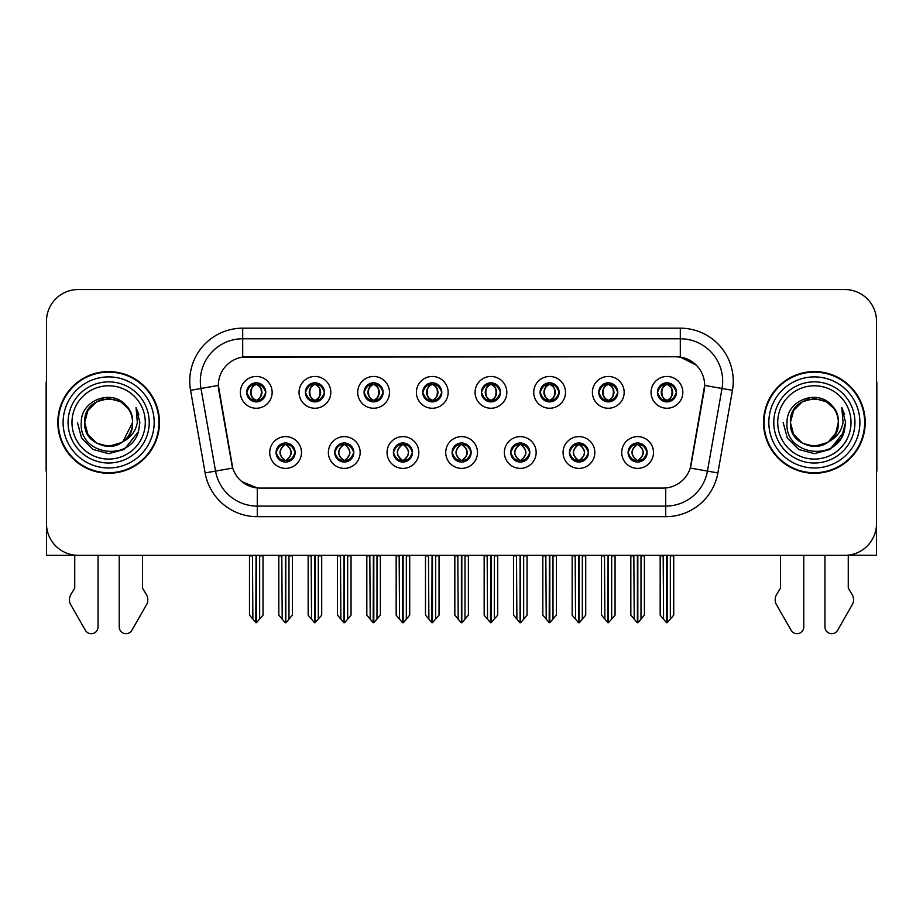 <?xml version="1.0" encoding="UTF-8"?>
<svg xmlns="http://www.w3.org/2000/svg" width="923" height="923" viewBox="0 0 923 923"><rect width="100%" height="100%" fill="white"/><g stroke="black" fill="none" stroke-linecap="round" stroke-linejoin="round"><path stroke-width="1.38" d="M246.729 392.356A9.53 9.53 0 0 0 256.259 401.886A9.53 9.53 0 0 0 265.789 392.356A9.53 9.53 0 0 0 256.259 382.826A9.53 9.53 0 0 0 246.729 392.356L246.822 392.356C248.795 397.675 251.264 400.247 254.24 400.051L253.594 401.505M240.372 392.356A15.887 15.887 0 0 0 256.259 408.243A15.887 15.887 0 0 0 272.147 392.356A15.887 15.887 0 0 0 256.259 376.469A15.887 15.887 0 0 0 240.372 392.356M393.406 452.512A9.53 9.53 0 0 0 402.936 462.042A9.53 9.53 0 0 0 412.466 452.512A9.53 9.53 0 0 0 402.936 442.971A9.53 9.53 0 0 0 393.406 452.512L393.498 452.512C395.298 457.635 397.778 460.208 400.917 460.208L402.047 460.208C395.748 455.074 395.748 449.939 402.047 444.805L400.917 444.805C397.836 444.748 395.356 447.309 393.498 452.512M387.049 452.512A15.887 15.887 0 0 0 402.936 468.388A15.887 15.887 0 0 0 418.823 452.512A15.887 15.887 0 0 0 402.936 436.625A15.887 15.887 0 0 0 387.049 452.512M334.737 452.512A9.53 9.53 0 0 0 344.267 462.042A9.53 9.53 0 0 0 353.797 452.512A9.53 9.53 0 0 0 344.267 442.971A9.53 9.53 0 0 0 334.737 452.512L334.818 452.512C336.63 457.635 339.11 460.208 342.248 460.208L343.379 460.208C337.08 455.074 337.08 449.939 343.379 444.805L342.248 444.805C339.156 444.748 336.687 447.309 334.818 452.512M328.38 452.512A15.887 15.887 0 0 0 344.267 468.388A15.887 15.887 0 0 0 360.155 452.512A15.887 15.887 0 0 0 344.267 436.625A15.887 15.887 0 0 0 328.38 452.512M569.41 452.512A9.53 9.53 0 0 0 578.952 462.042A9.53 9.53 0 0 0 588.482 452.512A9.53 9.53 0 0 0 578.952 442.971A9.53 9.53 0 0 0 569.41 452.512L569.503 452.512C571.314 457.635 573.783 460.208 576.933 460.208L578.063 460.208C571.752 455.074 571.752 449.939 578.063 444.805L576.933 444.805C573.841 444.748 571.36 447.309 569.503 452.512M563.065 452.512A15.887 15.887 0 0 0 578.952 468.388A15.887 15.887 0 0 0 594.827 452.512A15.887 15.887 0 0 0 578.952 436.625A15.887 15.887 0 0 0 563.065 452.512M481.414 392.356A9.53 9.53 0 0 0 490.944 401.886A9.53 9.53 0 0 0 500.474 392.356A9.53 9.53 0 0 0 490.944 382.826A9.53 9.53 0 0 0 481.414 392.356L481.494 392.356C483.467 397.675 485.948 400.247 488.925 400.051L488.279 401.505M475.057 392.356A15.887 15.887 0 0 0 490.944 408.243A15.887 15.887 0 0 0 506.831 392.356A15.887 15.887 0 0 0 490.944 376.469A15.887 15.887 0 0 0 475.057 392.356M598.75 392.356A9.53 9.53 0 0 0 608.28 401.886A9.53 9.53 0 0 0 617.81 392.356A9.53 9.53 0 0 0 608.28 382.826A9.53 9.53 0 0 0 598.75 392.356L598.842 392.356C600.815 397.675 603.284 400.247 606.261 400.051L605.615 401.505M592.393 392.356A15.887 15.887 0 0 0 608.28 408.243A15.887 15.887 0 0 0 624.167 392.356A15.887 15.887 0 0 0 608.28 376.469A15.887 15.887 0 0 0 592.393 392.356M276.069 452.512A9.53 9.53 0 0 0 285.599 462.042A9.53 9.53 0 0 0 295.129 452.512A9.53 9.53 0 0 0 285.599 442.971A9.53 9.53 0 0 0 276.069 452.512L276.15 452.512C277.961 457.635 280.43 460.208 283.58 460.208L284.711 460.208C278.4 455.074 278.4 449.939 284.711 444.805L283.58 444.805C280.488 444.748 278.019 447.309 276.15 452.512M269.712 452.512A15.887 15.887 0 0 0 285.599 468.388A15.887 15.887 0 0 0 301.486 452.512A15.887 15.887 0 0 0 285.599 436.625A15.887 15.887 0 0 0 269.712 452.512M422.734 392.356A9.53 9.53 0 0 0 432.276 401.886A9.53 9.53 0 0 0 441.805 392.356A9.53 9.53 0 0 0 432.276 382.826A9.53 9.53 0 0 0 422.734 392.356L422.826 392.356C424.799 397.675 427.28 400.247 430.256 400.051L429.61 401.505M416.388 392.356A15.887 15.887 0 0 0 432.276 408.243A15.887 15.887 0 0 0 448.151 392.356A15.887 15.887 0 0 0 432.276 376.469A15.887 15.887 0 0 0 416.388 392.356M305.398 392.356A9.53 9.53 0 0 0 314.928 401.886A9.53 9.53 0 0 0 324.458 392.356A9.53 9.53 0 0 0 314.928 382.826A9.53 9.53 0 0 0 305.398 392.356L305.49 392.356C307.463 397.675 309.932 400.247 312.909 400.051L312.262 401.505M299.04 392.356A15.887 15.887 0 0 0 314.928 408.243A15.887 15.887 0 0 0 330.815 392.356A15.887 15.887 0 0 0 314.928 376.469A15.887 15.887 0 0 0 299.04 392.356M364.066 392.356A9.53 9.53 0 0 0 373.596 401.886A9.53 9.53 0 0 0 383.137 392.356A9.53 9.53 0 0 0 373.596 382.826A9.53 9.53 0 0 0 364.066 392.356L364.158 392.356C366.131 397.675 368.612 400.247 371.588 400.051L370.931 401.505M357.72 392.356A15.887 15.887 0 0 0 373.596 408.243A15.887 15.887 0 0 0 389.483 392.356A15.887 15.887 0 0 0 373.596 376.469A15.887 15.887 0 0 0 357.72 392.356M510.742 452.512A9.53 9.53 0 0 0 520.272 462.042A9.53 9.53 0 0 0 529.802 452.512A9.53 9.53 0 0 0 520.272 442.971A9.53 9.53 0 0 0 510.742 452.512L510.834 452.512C512.634 457.635 515.115 460.208 518.264 460.208L519.395 460.208C513.084 455.074 513.084 449.939 519.395 444.805L518.264 444.805C515.172 444.748 512.692 447.309 510.834 452.512M504.385 452.512A15.887 15.887 0 0 0 520.272 468.388A15.887 15.887 0 0 0 536.159 452.512A15.887 15.887 0 0 0 520.272 436.625A15.887 15.887 0 0 0 504.385 452.512M452.074 452.512A9.53 9.53 0 0 0 461.604 462.042A9.53 9.53 0 0 0 471.134 452.512A9.53 9.53 0 0 0 461.604 442.971A9.53 9.53 0 0 0 452.074 452.512L452.166 452.512C453.966 457.635 456.447 460.208 459.596 460.208L460.715 460.208C454.416 455.074 454.416 449.939 460.715 444.805L459.596 444.805C456.504 444.748 454.024 447.309 452.166 452.512M445.717 452.512A15.887 15.887 0 0 0 461.604 468.388A15.887 15.887 0 0 0 477.491 452.512A15.887 15.887 0 0 0 461.604 436.625A15.887 15.887 0 0 0 445.717 452.512M657.418 392.356A9.53 9.53 0 0 0 666.948 401.886A9.53 9.53 0 0 0 676.478 392.356A9.53 9.53 0 0 0 666.948 382.826A9.53 9.53 0 0 0 657.418 392.356L657.511 392.356C659.484 397.675 661.953 400.247 664.929 400.051L664.283 401.505M651.061 392.356A15.887 15.887 0 0 0 666.948 408.243A15.887 15.887 0 0 0 682.835 392.356A15.887 15.887 0 0 0 666.948 376.469A15.887 15.887 0 0 0 651.061 392.356M540.082 392.356A9.53 9.53 0 0 0 549.612 401.886A9.53 9.53 0 0 0 559.142 392.356A9.53 9.53 0 0 0 549.612 382.826A9.53 9.53 0 0 0 540.082 392.356L540.174 392.356C542.147 397.675 544.616 400.247 547.593 400.051L546.947 401.505M533.725 392.356A15.887 15.887 0 0 0 549.612 408.243A15.887 15.887 0 0 0 565.499 392.356A15.887 15.887 0 0 0 549.612 376.469A15.887 15.887 0 0 0 533.725 392.356M628.09 452.512A9.53 9.53 0 0 0 637.62 462.042A9.53 9.53 0 0 0 647.15 452.512A9.53 9.53 0 0 0 637.62 442.971A9.53 9.53 0 0 0 628.09 452.512L628.171 452.512C629.982 457.635 632.451 460.208 635.601 460.208L636.732 460.208C630.421 455.074 630.421 449.939 636.732 444.805L635.601 444.805C632.509 444.748 630.04 447.309 628.171 452.512M621.733 452.512A15.887 15.887 0 0 0 637.62 468.388A15.887 15.887 0 0 0 653.507 452.512A15.887 15.887 0 0 0 637.62 436.625A15.887 15.887 0 0 0 621.733 452.512M218.347 385.364A28.59 28.59 0 0 0 218.786 390.325L231.858 464.465A28.59 28.59 0 0 0 260.009 488.094L662.991 488.094A28.59 28.59 0 0 0 691.142 464.465L704.214 390.325A28.59 28.59 0 0 0 676.063 356.774L246.937 356.774A28.59 28.59 0 0 0 218.347 385.364L218.659 381.13M848.26 555.15L876.527 555.334L876.527 321.296A31.774 31.774 0 0 0 844.764 289.522L78.236 289.522A31.774 31.774 0 0 0 46.473 321.296L46.473 555.334L74.74 555.334L74.74 588.124L70.979 594.331A10.591 10.591 0 0 0 70.217 603.769L85.424 630.328A6.761 6.761 0 0 0 98.046 626.948L98.046 555.334L119.229 555.334L119.229 626.948A6.761 6.761 0 0 0 131.839 630.328L147.057 603.769A10.591 10.591 0 0 0 146.284 594.331L142.523 588.124L142.523 555.334M780.477 555.334L780.477 588.124L776.716 594.331A10.591 10.591 0 0 0 775.943 603.769L791.161 630.328A6.761 6.761 0 0 0 803.771 626.948L803.771 555.334L824.954 555.334L824.954 626.948A6.761 6.761 0 0 0 837.576 630.328L852.783 603.769A10.591 10.591 0 0 0 852.021 594.331L848.26 588.124L848.26 555.334M57.803 422.434A50.834 50.834 0 0 0 108.637 473.268A50.834 50.834 0 0 0 159.471 422.434A50.834 50.834 0 0 0 108.637 371.6A50.834 50.834 0 0 0 57.803 422.434M763.529 422.434A50.834 50.834 0 0 0 814.363 473.268A50.834 50.834 0 0 0 865.197 422.434A50.834 50.834 0 0 0 814.363 371.6A50.834 50.834 0 0 0 763.529 422.434M242.703 328.173L680.297 328.173A52.946 52.946 0 0 1 732.447 390.325L717.875 472.934A52.946 52.946 0 0 1 665.725 516.684L257.275 516.684A52.946 52.946 0 0 1 205.125 472.934L190.553 390.325A52.946 52.946 0 0 1 242.703 328.173L242.703 338.764L680.297 338.764A42.366 42.366 0 0 1 722.017 388.491L707.445 471.088A42.366 42.366 0 0 1 665.725 506.092L257.275 506.092A42.366 42.366 0 0 1 215.555 471.088L200.983 388.491A42.366 42.366 0 0 1 242.703 338.764L242.703 357.086L676.063 356.774L680.297 357.086L696.277 365.139M662.991 488.094L260.009 488.094M257.275 516.684L257.275 487.955L242.011 481.714M732.447 390.325L704.653 385.422L690.266 468.065L717.875 472.934M205.125 472.934L232.734 468.065L218.347 385.422L200.983 388.491A42.366 42.366 0 0 1 200.349 381.13M691.142 464.465L690.969 465.365M232.031 465.365L231.858 464.465M844.764 289.522L78.236 289.522M46.473 321.296L46.473 523.572A31.774 31.774 0 0 0 78.236 555.334L844.764 555.334A31.774 31.774 0 0 0 876.527 523.572L876.527 321.296M639.258 461.892L638.497 460.208L639.627 460.208C642.72 460.277 645.2 457.704 647.058 452.489C645.246 447.367 642.766 444.805 639.627 444.805L640.274 443.352M639.258 443.121L638.497 444.805L639.627 444.805M637.043 460.208L636.247 461.938L637.055 460.208C630.351 455.074 630.351 449.939 637.055 444.805L636.247 443.075L637.055 444.805C630.571 449.939 630.571 455.074 637.043 460.208M636.732 444.805L635.982 443.121M638.497 444.805C644.808 449.939 644.808 455.074 638.497 460.208L638.185 460.208C644.658 455.074 644.658 449.939 638.185 444.805L638.981 443.075M638.497 460.208L638.981 461.938M633.836 555.334L634.228 619.171L637.182 622.69L638.047 622.69L644.392 615.133L644.392 555.865L641 555.865L641 619.171M637.828 555.334L637.828 622.69M637.401 622.69L637.401 555.334M630.836 555.334L630.836 615.133L634.228 619.171M634.228 555.865L630.836 555.865M663.175 555.334L663.568 619.171L666.521 622.69L666.741 555.334M667.167 555.334L667.167 622.69L673.732 615.133L673.732 555.865L670.34 555.865L670.733 555.334M660.176 555.334L660.176 615.133L663.568 619.171M663.568 555.865L660.176 555.865M670.34 619.171L670.34 555.865M665.31 401.747L666.06 400.051L664.929 400.051M665.31 382.964L666.06 384.66L664.929 384.66C661.86 384.603 659.391 387.164 657.511 392.356M676.478 392.356L676.397 392.356C674.563 387.233 672.082 384.66 668.967 384.66L667.837 384.66C670.871 386.276 672.463 388.837 672.648 392.356C672.463 395.863 670.871 398.436 667.837 400.051L668.967 400.051L669.613 401.505M676.397 392.356C674.482 397.582 672.013 400.155 668.967 400.051M666.06 400.051L666.371 400.051C663.268 398.436 661.629 395.863 661.445 392.356C661.629 388.837 663.268 386.276 666.371 384.66L665.587 382.918L666.383 384.66C660.464 384.856 660.28 399.071 666.383 400.051L665.587 401.793L666.06 400.051C663.037 398.436 661.433 395.863 661.26 392.356C661.433 388.837 663.037 386.276 666.06 384.66M667.525 384.66L667.525 384.66C673.432 384.856 673.628 399.071 667.514 400.051L668.31 401.793L667.525 400.051C670.629 398.436 672.279 395.863 672.463 392.356C672.279 388.837 670.629 386.276 667.525 384.66L668.321 382.918L667.514 384.66M580.59 461.892L579.829 460.208L580.959 460.208C584.051 460.277 586.532 457.704 588.389 452.489C586.578 447.367 584.097 444.805 580.959 444.805L581.605 443.352M580.59 443.121L579.829 444.805L580.959 444.805M578.375 460.208L577.579 461.938L578.386 460.208C571.683 455.074 571.683 449.939 578.386 444.805L577.579 443.075L578.386 444.805C571.902 449.939 571.902 455.074 578.375 460.208M578.063 444.805L577.302 443.121M579.829 444.805C586.14 449.939 586.14 455.074 579.829 460.208L579.517 460.208C585.99 455.074 585.99 449.939 579.517 444.805L580.313 443.075M579.829 460.208L580.313 461.938M575.167 555.334L575.56 619.171L578.513 622.69L579.379 622.69L585.724 615.133L585.724 555.865L582.332 555.865L582.332 619.171M579.159 555.334L579.159 622.69M578.733 622.69L578.733 555.334M572.168 555.334L572.168 615.133L575.56 619.171M575.56 555.865L572.168 555.865M521.91 461.892L521.16 460.208L522.291 460.208C525.383 460.277 527.852 457.704 529.721 452.489C527.898 447.367 525.429 444.805 522.291 444.805L522.937 443.352M521.91 443.121L521.16 444.805L522.291 444.805M519.707 460.208L518.911 461.938L519.707 460.208C513.015 455.074 513.015 449.939 519.707 444.805L518.911 443.075L519.707 444.805C513.234 449.939 513.234 455.074 519.707 460.208M519.395 444.805L518.634 443.121M521.16 444.805C527.471 449.939 527.471 455.074 521.16 460.208L520.849 460.208C527.321 455.074 527.321 449.939 520.849 444.805L521.645 443.075M521.16 460.208L521.645 461.938M516.499 555.334L516.892 619.171L519.845 622.69L520.71 622.69L527.056 615.133L527.056 555.865L523.664 555.865L523.664 619.171M520.491 555.334L520.491 622.69M520.064 622.69L520.064 555.334M513.5 555.334L513.5 615.133L516.892 619.171M516.892 555.865L513.5 555.865M463.242 461.892L462.492 460.208L463.623 460.208C466.715 460.277 469.184 457.704 471.053 452.489C469.23 447.367 466.761 444.805 463.623 444.805L464.269 443.352M463.242 443.121L462.492 444.805L463.623 444.805M461.039 460.208L460.242 461.938L461.039 460.208C454.335 455.074 454.335 449.939 461.039 444.805L460.242 443.075L461.039 444.805C454.566 449.939 454.566 455.074 461.039 460.208M460.715 444.805L459.966 443.121M462.492 444.805C468.803 449.939 468.803 455.074 462.492 460.208L462.181 460.208C468.653 455.074 468.653 449.939 462.181 444.805L462.977 443.075M462.492 460.208L462.977 461.938M457.82 555.334L458.212 619.171L461.177 622.69L462.042 622.69L468.388 615.133L468.388 555.865L464.996 555.865L464.996 619.171M461.823 555.334L461.823 622.69M461.396 622.69L461.396 555.334M454.831 555.334L454.831 615.133L458.212 619.171M458.212 555.865L454.831 555.865M604.496 555.334L604.888 619.171L607.842 622.69L608.072 555.334M608.488 555.334L608.488 622.69L615.064 615.133L615.064 555.865L611.672 555.865L612.064 555.334M601.508 555.334L601.508 615.133L604.888 619.171M604.888 555.865L601.508 555.865M611.672 619.171L611.672 555.865M606.642 401.747L607.392 400.051L606.261 400.051M606.642 382.964L607.392 384.66L606.261 384.66C603.192 384.603 600.723 387.164 598.842 392.356M617.81 392.356L617.729 392.356C615.883 387.233 613.414 384.66 610.299 384.66L609.168 384.66C612.191 386.276 613.795 388.837 613.98 392.356C613.795 395.863 612.191 398.436 609.168 400.051L610.299 400.051L610.945 401.505M617.729 392.356C615.814 397.582 613.345 400.155 610.299 400.051M607.392 400.051L607.703 400.051C604.6 398.436 602.961 395.863 602.777 392.356C602.961 388.837 604.6 386.276 607.703 384.66L606.907 382.918L607.715 384.66C601.796 384.856 601.611 399.071 607.715 400.051L606.919 401.793L607.392 400.051C604.369 398.436 602.765 395.863 602.581 392.356C602.765 388.837 604.369 386.276 607.392 384.66M608.857 384.66L608.857 384.66C614.764 384.856 614.949 399.071 608.845 400.051L609.641 401.793L608.857 400.051C611.961 398.436 613.61 395.863 613.783 392.356C613.61 388.837 611.961 386.276 608.857 384.66L609.653 382.918L608.845 384.66M545.828 555.334L546.22 619.171L549.173 622.69L549.404 555.334M549.82 555.334L549.82 622.69L556.384 615.133L556.384 555.865L553.004 555.865L553.396 555.334M542.828 555.334L542.828 615.133L546.22 619.171M546.22 555.865L542.828 555.865M553.004 619.171L553.004 555.865M547.974 401.747L548.724 400.051L547.593 400.051M547.974 382.964L548.724 384.66L547.593 384.66C544.524 384.603 542.055 387.164 540.174 392.356M559.142 392.356L559.05 392.356C557.215 387.233 554.746 384.66 551.631 384.66L550.5 384.66C553.523 386.276 555.127 388.837 555.311 392.356C555.127 395.863 553.523 398.436 550.5 400.051L551.631 400.051L552.277 401.505M559.05 392.356C557.146 397.582 554.665 400.155 551.631 400.051M548.724 400.051L549.035 400.051C545.931 398.436 544.282 395.863 544.109 392.356C544.282 388.837 545.931 386.276 549.035 384.66L548.239 382.918L549.047 384.66C543.128 384.856 542.943 399.071 549.047 400.051L548.25 401.793L548.724 400.051C545.701 398.436 544.097 395.863 543.912 392.356C544.097 388.837 545.701 386.276 548.724 384.66M550.189 384.66L550.189 384.66C556.096 384.856 556.281 399.071 550.177 400.051L550.973 401.793L550.189 400.051C553.292 398.436 554.931 395.863 555.115 392.356C554.931 388.837 553.292 386.276 550.189 384.66L550.985 382.918L550.177 384.66M487.159 555.334L487.552 619.171L490.505 622.69L490.724 555.334M491.151 555.334L491.151 622.69L497.716 615.133L497.716 555.865L494.324 555.865L494.716 555.334M484.16 555.334L484.16 615.133L487.552 619.171M487.552 555.865L484.16 555.865M494.324 619.171L494.324 555.865M489.294 401.747L490.055 400.051L488.925 400.051M489.294 382.964L490.055 384.66L488.925 384.66C485.856 384.603 483.375 387.164 481.494 392.356M500.474 392.356L500.381 392.356C498.547 387.233 496.078 384.66 492.963 384.66L491.832 384.66C494.855 386.276 496.459 388.837 496.632 392.356C496.459 395.863 494.855 398.436 491.832 400.051L492.963 400.051L493.609 401.505M500.381 392.356C498.478 397.582 495.997 400.155 492.963 400.051M490.055 400.051L490.367 400.051C487.263 398.436 485.613 395.863 485.429 392.356C485.613 388.837 487.263 386.276 490.367 384.66L489.571 382.918L490.378 384.66C484.46 384.856 484.263 399.071 490.378 400.051L489.582 401.793L490.055 400.051C487.021 398.436 485.429 395.863 485.244 392.356C485.429 388.837 487.021 386.276 490.055 384.66M491.521 384.66L491.521 384.66C497.428 384.856 497.612 399.071 491.509 400.051L492.305 401.793L491.521 400.051C494.624 398.436 496.262 395.863 496.447 392.356C496.262 388.837 494.624 386.276 491.521 384.66L492.305 382.918L491.509 384.66M428.491 555.334L428.883 619.171L431.837 622.69L432.056 555.334M432.483 555.334L432.483 622.69L439.048 615.133L439.048 555.865L435.656 555.865L436.048 555.334M425.491 555.334L425.491 615.133L428.883 619.171M428.883 555.865L425.491 555.865M435.656 619.171L435.656 555.865M430.626 401.747L431.387 400.051L430.256 400.051M430.626 382.964L431.387 384.66L430.256 384.66C427.187 384.603 424.707 387.164 422.826 392.356M441.805 392.356L441.713 392.356C439.879 387.233 437.398 384.66 434.283 384.66L433.164 384.66C436.187 386.276 437.79 388.837 437.964 392.356C437.79 395.863 436.187 398.436 433.164 400.051L434.283 400.051L434.941 401.505M441.713 392.356C439.81 397.582 437.329 400.155 434.283 400.051M431.387 400.051L431.699 400.051C428.595 398.436 426.945 395.863 426.761 392.356C426.945 388.837 428.595 386.276 431.699 384.66C425.78 384.856 425.595 399.071 431.699 400.051L431.387 400.051C428.353 398.436 426.749 395.863 426.576 392.356C426.749 388.837 428.353 386.276 431.387 384.66L431.387 384.66M432.852 384.66L432.852 384.66C438.76 384.856 438.944 399.071 432.841 400.051L433.637 401.793L432.852 400.051C435.956 398.436 437.594 395.863 437.779 392.356C437.594 388.837 435.956 386.276 432.852 384.66L433.637 382.918L432.841 384.66M46.473 380.657A21.183 21.183 0 0 0 46.15 384.303L46.15 471.145A21.183 21.183 0 0 1 46.473 471.122M46.473 490.205L46.473 479.614M876.527 380.657A21.183 21.183 0 0 1 876.85 384.303L876.85 471.145A21.183 21.183 0 0 0 876.527 471.122M876.527 479.614L876.527 490.205M145.28 422.434A36.643 36.643 0 0 1 108.637 459.077A36.643 36.643 0 0 1 71.982 422.434A36.643 36.643 0 0 1 108.637 385.779A36.643 36.643 0 0 1 145.28 422.434M121.698 442.498L108.637 446.374L96.661 443.167L87.904 434.398L84.697 422.434C83.232 391.548 134.043 391.548 132.577 422.434C134.043 453.32 83.232 453.32 84.697 422.434C83.232 391.548 134.043 391.548 132.577 422.434L122.886 441.667A23.94 23.94 0 0 0 128.032 408.404C115.721 387.429 80.763 398.736 81.282 422.434C78.513 455.27 130.051 462.642 138.485 431.56L139.858 422.434L136.05 407.505L137.331 422.434C135.704 431.237 130.881 437.64 122.897 441.656L120.601 443.167L108.637 446.374L96.661 443.167L87.904 434.398L84.697 422.434L87.904 410.458L96.661 401.701M58.334 422.434A50.304 50.304 0 0 1 108.637 372.131A50.304 50.304 0 0 1 158.941 422.434A50.304 50.304 0 0 1 108.637 472.738A50.304 50.304 0 0 1 58.334 422.434M132.577 422.434C134.043 453.32 83.232 453.32 84.697 422.434L87.904 410.458L96.661 401.701L108.637 398.494L120.601 401.701L128.032 408.404M122.897 441.656C108.499 453.62 83.681 441.402 84.697 422.434C85.608 410.043 91.988 402.22 103.826 398.978M136.05 407.505L138.877 414.669M138.485 431.56L124.247 449.466L108.637 453.654L93.027 449.466L81.593 438.044L77.417 422.434M851.018 422.434A36.643 36.643 0 0 1 814.363 459.077A36.643 36.643 0 0 1 777.72 422.434A36.643 36.643 0 0 1 814.363 385.779A36.643 36.643 0 0 1 851.018 422.434M827.435 442.498L814.363 446.374L802.399 443.167L793.63 434.398L790.423 422.434C788.957 391.548 839.768 391.548 838.303 422.434C839.768 453.32 788.957 453.32 790.423 422.434C789.419 441.402 814.224 453.62 828.635 441.656A23.94 23.94 0 0 0 833.769 408.404C821.458 387.429 786.5 398.736 787.019 422.434C784.25 455.27 835.788 462.642 844.222 431.56L845.583 422.434L841.788 407.505L843.068 422.434C841.43 431.237 836.619 437.64 828.635 441.656L826.339 443.167L814.363 446.374L802.399 443.167L793.63 434.398L790.423 422.434L793.63 410.458L802.399 401.701M764.059 422.434A50.304 50.304 0 0 1 814.363 372.131A50.304 50.304 0 0 1 864.666 422.434A50.304 50.304 0 0 1 814.363 472.738A50.304 50.304 0 0 1 764.059 422.434M838.303 422.434C839.768 453.32 788.957 453.32 790.423 422.434C788.957 391.548 839.768 391.548 838.303 422.434L835.73 433.245L828.416 441.817M809.563 398.978C797.726 402.22 791.346 410.043 790.423 422.434L793.63 410.458L802.399 401.701L814.363 398.494L826.339 401.701L833.769 408.404M841.788 407.505L844.603 414.669L841.845 407.608M844.222 431.56L829.973 449.466L814.363 453.654L798.753 449.466L787.331 438.044L783.142 422.434L787.331 438.044L798.753 449.466L814.363 453.654L829.973 449.466L841.407 438.044L845.583 422.434M404.574 461.892L403.824 460.208L404.955 460.208C408.047 460.277 410.516 457.704 412.385 452.489C410.562 447.367 408.081 444.805 404.955 444.805L405.601 443.352M404.574 443.121L403.824 444.805L404.955 444.805M402.359 460.208L401.574 461.938L402.37 460.208C395.667 455.074 395.667 449.939 402.37 444.805L401.574 443.075L402.37 444.805C395.898 449.939 395.898 455.074 402.359 460.208M402.047 444.805L401.297 443.121M403.824 444.805L404.297 443.075L403.824 444.805C410.124 449.939 410.124 455.074 403.824 460.208L404.297 461.938L403.501 460.208C409.974 455.074 409.974 449.939 403.513 444.805C410.204 449.939 410.204 455.074 403.501 460.208L403.824 460.208M399.151 555.334L399.544 619.171L402.497 622.69L403.374 622.69L409.708 615.133L409.708 555.865L406.328 555.865L406.328 619.171M403.143 555.334L403.143 622.69M402.728 622.69L402.728 555.334M396.163 555.334L396.163 615.133L399.544 619.171M399.544 555.865L396.163 555.865M345.906 461.892L345.156 460.208L346.275 460.208C349.367 460.277 351.848 457.704 353.705 452.489C351.894 447.367 349.413 444.805 346.275 444.805L346.933 443.352M345.906 443.121L345.156 444.805L346.275 444.805M343.691 460.208L342.894 461.938L343.702 460.208C336.999 455.074 336.999 449.939 343.702 444.805L342.894 443.075L343.702 444.805C337.218 449.939 337.218 455.074 343.691 460.208M343.379 444.805L342.629 443.121M345.156 444.805L345.629 443.075L345.156 444.805C351.455 449.939 351.455 455.074 345.156 460.208L345.629 461.938L344.833 460.208C351.305 455.074 351.305 449.939 344.844 444.805C351.536 449.939 351.536 455.074 344.833 460.208L345.156 460.208M340.483 555.334L340.875 619.171L343.829 622.69L344.694 622.69L351.04 615.133L351.04 555.865L347.659 555.865L347.659 619.171M344.475 555.334L344.475 622.69M344.048 622.69L344.048 555.334M337.483 555.334L337.483 615.133L340.875 619.171M340.875 555.865L337.483 555.865M287.238 461.892L286.476 460.208L287.607 460.208C290.699 460.277 293.179 457.704 295.037 452.489C293.226 447.367 290.745 444.805 287.607 444.805L288.253 443.352M287.238 443.121L286.476 444.805L287.607 444.805M285.022 460.208L284.226 461.938L285.034 460.208C278.331 455.074 278.331 449.939 285.034 444.805L284.226 443.075L285.034 444.805C278.55 449.939 278.55 455.074 285.022 460.208M284.711 444.805L283.961 443.121M286.476 444.805L286.961 443.075L286.476 444.805C292.787 449.939 292.787 455.074 286.476 460.208L286.961 461.938L286.165 460.208C292.637 455.074 292.637 449.939 286.165 444.805C292.868 449.939 292.868 455.074 286.165 460.208L286.476 460.208M281.815 555.334L282.207 619.171L285.161 622.69L286.026 622.69L292.372 615.133L292.372 555.865L288.98 555.865L288.98 619.171M285.807 555.334L285.807 622.69M285.38 622.69L285.38 555.334M278.815 555.334L278.815 615.133L282.207 619.171M282.207 555.865L278.815 555.865M369.823 555.334L370.215 619.171L373.169 622.69L373.388 555.334M373.815 555.334L373.815 622.69L380.38 615.133L380.38 555.865L376.988 555.865L377.38 555.334M366.823 555.334L366.823 615.133L370.215 619.171M370.215 555.865L366.823 555.865M376.988 619.171L376.988 555.865M371.957 401.747L372.707 400.051L371.588 400.051M371.957 382.964L372.707 384.66L371.588 384.66C368.519 384.603 366.039 387.164 364.158 392.356M383.137 392.356L383.045 392.356C381.211 387.233 378.73 384.66 375.615 384.66L374.496 384.66C377.519 386.276 379.122 388.837 379.295 392.356C379.122 395.863 377.519 398.436 374.496 400.051L375.615 400.051L376.261 401.505M383.045 392.356C381.13 397.582 378.661 400.155 375.615 400.051M372.707 400.051L373.03 400.051C369.915 398.436 368.277 395.863 368.092 392.356C368.277 388.837 369.915 386.276 373.03 384.66C367.112 384.856 366.927 399.071 373.03 400.051L372.707 400.051C369.685 398.436 368.081 395.863 367.908 392.356C368.081 388.837 369.685 386.276 372.707 384.66L372.707 384.66M374.173 384.66L374.173 384.66C380.091 384.856 380.276 399.071 374.173 400.051L374.957 401.793L374.173 400.051C377.276 398.436 378.926 395.863 379.111 392.356C378.926 388.837 377.276 386.276 374.173 384.66L374.969 382.918L374.173 384.66M311.155 555.334L311.547 619.171L314.501 622.69L314.72 555.334M315.147 555.334L315.147 622.69L321.712 615.133L321.712 555.865L318.32 555.865L318.712 555.334M308.155 555.334L308.155 615.133L311.547 619.171M311.547 555.865L308.155 555.865M318.32 619.171L318.32 555.865M313.289 401.747L314.039 400.051L312.909 400.051M313.289 382.964L314.039 384.66L312.909 384.66C309.84 384.603 307.371 387.164 305.49 392.356M324.458 392.356L324.377 392.356C322.542 387.233 320.062 384.66 316.947 384.66L315.816 384.66C318.85 386.276 320.443 388.837 320.627 392.356C320.443 395.863 318.85 398.436 315.816 400.051L316.947 400.051L317.593 401.505M324.377 392.356C322.462 397.582 319.993 400.155 316.947 400.051M314.039 400.051L314.351 400.051C311.247 398.436 309.609 395.863 309.424 392.356C309.609 388.837 311.247 386.276 314.351 384.66C308.444 384.856 308.259 399.071 314.362 400.051L314.039 400.051C311.016 398.436 309.413 395.863 309.24 392.356C309.413 388.837 311.016 386.276 314.039 384.66L314.039 384.66M315.504 384.66L315.504 384.66C321.412 384.856 321.608 399.071 315.493 400.051L316.289 401.793L315.504 400.051C318.608 398.436 320.258 395.863 320.443 392.356C320.258 388.837 318.608 386.276 315.504 384.66L316.301 382.918L315.493 384.66M252.475 555.334L252.867 619.171L255.821 622.69L256.052 555.334M256.467 555.334L256.467 622.69L263.043 615.133L263.043 555.865L259.651 555.865L260.044 555.334M249.487 555.334L249.487 615.133L252.867 619.171M252.867 555.865L249.487 555.865M259.651 619.171L259.651 555.865M254.621 401.747L255.371 400.051L254.24 400.051M254.621 382.964L255.371 384.66L254.24 384.66C251.171 384.603 248.702 387.164 246.822 392.356M265.789 392.356L265.709 392.356C263.863 387.233 261.394 384.66 258.278 384.66L257.148 384.66C260.171 386.276 261.774 388.837 261.959 392.356C261.774 395.863 260.171 398.436 257.148 400.051L258.278 400.051L258.925 401.505M265.709 392.356C263.793 397.582 261.324 400.155 258.278 400.051M255.371 400.051L255.683 400.051C252.579 398.436 250.941 395.863 250.756 392.356C250.941 388.837 252.579 386.276 255.683 384.66C249.775 384.856 249.591 399.071 255.694 400.051L255.371 400.051C252.348 398.436 250.744 395.863 250.571 392.356C250.744 388.837 252.348 386.276 255.371 384.66L255.371 384.66M256.836 384.66L256.836 384.66C262.743 384.856 262.94 399.071 256.825 400.051L257.621 401.793L256.836 400.051C259.94 398.436 261.59 395.863 261.763 392.356C261.59 388.837 259.94 386.276 256.836 384.66L257.632 382.918L256.825 384.66M680.297 328.173L680.297 357.086M665.725 487.955L665.725 516.684M190.553 390.325L200.983 388.491M635.601 460.208L634.955 461.662M635.982 461.892L636.732 460.208M635.601 444.805L634.955 443.352M639.627 460.208L640.274 461.662M664.929 384.66L664.283 383.207M668.967 384.66L669.613 383.207M668.598 382.964L667.837 384.66M668.598 401.747L667.837 400.051M576.933 460.208L576.287 461.662M577.302 461.892L578.063 460.208M576.933 444.805L576.287 443.352M580.959 460.208L581.605 461.662M518.264 460.208L517.618 461.662M518.634 461.892L519.395 460.208M518.264 444.805L517.618 443.352M522.291 460.208L522.937 461.662M459.596 460.208L458.939 461.662M459.966 461.892L460.715 460.208M459.596 444.805L458.939 443.352M463.623 460.208L464.269 461.662M606.261 384.66L605.615 383.207M610.299 384.66L610.945 383.207M609.918 382.964L609.168 384.66M609.918 401.747L609.168 400.051M547.593 384.66L546.947 383.207M551.631 384.66L552.277 383.207M551.25 382.964L550.5 384.66M551.25 401.747L550.5 400.051M488.925 384.66L488.279 383.207M492.963 384.66L493.609 383.207M492.582 382.964L491.832 384.66M492.582 401.747L491.832 400.051M430.256 384.66L429.61 383.207M434.283 384.66L434.941 383.207M433.914 382.964L433.164 384.66M433.914 401.747L433.164 400.051M430.903 401.782L431.699 400.051L430.914 401.793M430.903 382.918L431.699 384.66L430.914 382.918M149.214 422.434A40.577 40.577 0 0 1 108.637 463.011A40.577 40.577 0 0 1 68.06 422.434A40.577 40.577 0 0 1 108.637 381.857A40.577 40.577 0 0 1 149.214 422.434M63.099 422.434A45.539 45.539 0 0 1 108.637 376.896A45.539 45.539 0 0 1 154.176 422.434A45.539 45.539 0 0 1 108.637 467.973A45.539 45.539 0 0 1 63.099 422.434M854.94 422.434A40.577 40.577 0 0 1 814.363 463.011A40.577 40.577 0 0 1 773.786 422.434A40.577 40.577 0 0 1 814.363 381.857A40.577 40.577 0 0 1 854.94 422.434M768.824 422.434A45.539 45.539 0 0 1 814.363 376.896A45.539 45.539 0 0 1 859.901 422.434A45.539 45.539 0 0 1 814.363 467.973A45.539 45.539 0 0 1 768.824 422.434M400.917 460.208L400.27 461.662M401.297 461.892L402.047 460.208M400.917 444.805L400.27 443.352M404.955 460.208L405.601 461.662M342.248 460.208L341.602 461.662M342.629 461.892L343.379 460.208M342.248 444.805L341.602 443.352M346.275 460.208L346.933 461.662M283.58 460.208L282.934 461.662M283.961 461.892L284.711 460.208M283.58 444.805L282.934 443.352M287.607 460.208L288.253 461.662M371.588 384.66L370.931 383.207M375.615 384.66L376.261 383.207M375.246 382.964L374.496 384.66M375.246 401.747L374.496 400.051M372.234 401.782L373.03 400.051L372.234 401.793M372.234 382.918L373.03 384.66L372.234 382.918M312.909 384.66L312.262 383.207M316.947 384.66L317.593 383.207M316.577 382.964L315.816 384.66M316.577 401.747L315.816 400.051M313.566 401.782L314.351 400.051L313.566 401.793M313.566 382.918L314.351 384.66L313.566 382.918M254.24 384.66L253.594 383.207M258.278 384.66L258.925 383.207M257.898 382.964L257.148 384.66M257.898 401.747L257.148 400.051M254.886 401.782L255.683 400.051L254.898 401.793M254.886 382.918L255.683 384.66L254.898 382.918M638.97 443.075L638.185 444.805C644.877 449.939 644.877 455.074 638.185 460.208L638.97 461.938M580.302 443.075L579.506 444.805C586.209 449.939 586.209 455.074 579.506 460.208L580.302 461.938M521.633 443.075L520.837 444.805C527.541 449.939 527.541 455.074 520.837 460.208L521.633 461.938M462.965 443.075L462.169 444.805C468.872 449.939 468.872 455.074 462.169 460.208L462.965 461.938"/></g></svg>
